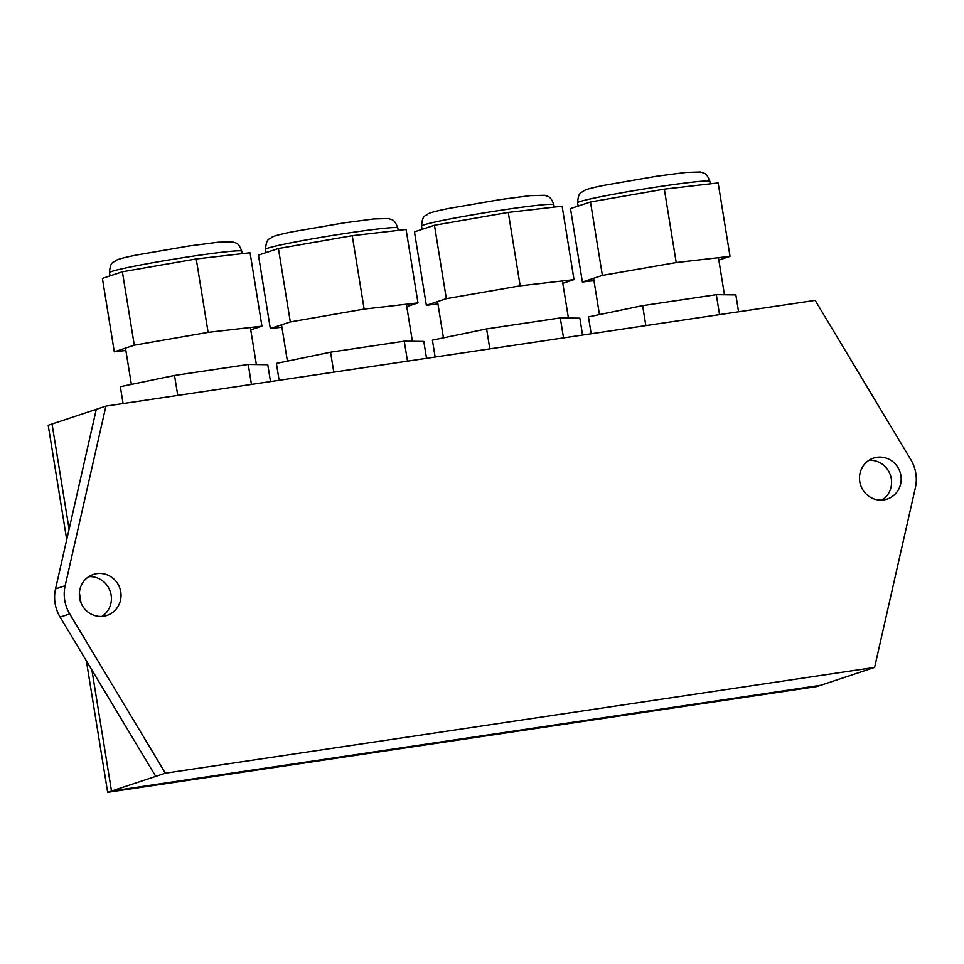 <?xml version="1.0" encoding="UTF-8"?>
<svg xmlns="http://www.w3.org/2000/svg" width="964" height="964" viewBox="0 0 964 964"><rect width="100%" height="100%" fill="white"/><g stroke="black" fill="none" stroke-linecap="round" stroke-linejoin="round"><path stroke-width="1.45" d="M120.753 591.872A21.594 20.774 71.7 0 0 93.388 574.448A21.594 20.774 71.7 0 0 79.614 598.005A21.594 20.774 71.7 0 0 106.98 615.43A21.594 20.774 71.7 0 0 120.753 591.872M88.784 576.665A21.594 20.774 -108.3 0 1 111.125 595.065A21.594 20.774 -108.3 0 1 101.955 616.406M900.906 475.541A21.594 20.774 71.7 0 0 873.541 458.117A21.594 20.774 71.7 0 0 859.768 481.675A21.594 20.774 71.7 0 0 887.133 499.099A21.594 20.774 71.7 0 0 900.906 475.541M868.938 460.322A21.594 20.774 -108.3 0 1 891.29 478.722A21.594 20.774 -108.3 0 1 882.12 500.075M155.746 776.369L165.362 773.176L69.733 613.935A37.222 35.813 -108.3 0 1 65.154 585.702L105.92 406.121L96.292 409.314L55.538 588.896A37.222 35.813 71.7 0 0 60.117 617.129L155.746 776.369L111.499 791.046L91.905 670.064L111.499 791.046L820.738 685.284L816.882 686.561L107.655 792.324L86.35 660.822M96.292 409.314L52.044 423.991L69.083 529.2L52.044 423.991L48.2 425.269L66.721 539.623M79.385 592.788L81.048 603.042L79.385 592.788M165.362 773.176L874.601 667.413L915.354 487.844A37.222 35.813 71.7 0 0 910.787 459.611L815.146 300.37L105.92 406.121M874.601 667.413L820.738 685.284L111.499 791.046L107.655 792.324M591.185 333.761L588.45 316.879L642.614 305.648L716.324 294.659L735.857 294.9L738.593 311.782M642.614 305.648L645.856 325.615M716.324 294.659L719.554 314.626M718.831 260.075L730.037 256.352L676.21 262.557L602.38 275.391L590.486 201.982L570.495 208.61L582.389 282.018L593.969 280.681M602.38 275.391L582.389 282.018M676.21 262.557L664.317 189.149L590.486 201.982M730.037 256.352L718.144 182.943L664.317 189.149M435.15 357.029L432.414 340.147L486.591 328.917L560.289 317.927L579.834 318.168L582.569 335.05M486.591 328.917L489.82 348.884M560.289 317.927L563.53 337.894M562.807 283.332L574.014 279.62L520.174 285.826L446.344 298.659L434.451 225.251L414.46 231.878L426.353 305.287L437.945 303.949M446.344 298.659L426.353 305.287M520.174 285.826L508.281 212.417L434.451 225.251M574.014 279.62L562.12 206.212L508.281 212.417M279.126 380.298L276.391 363.416L330.556 352.185L404.265 341.196L423.798 341.437L426.534 358.319M330.556 352.185L333.785 372.152M404.265 341.196L407.495 361.151M406.772 306.6L417.978 302.889L364.139 309.095L290.309 321.928L278.427 248.519L258.424 255.147L270.318 328.555L281.91 327.218M290.309 321.928L270.318 328.555M364.139 309.095L352.258 235.686L278.427 248.519M417.978 302.889L406.085 229.48L352.258 235.686M123.091 403.567L120.355 386.685L174.52 375.454L248.23 364.452L267.763 364.705L270.498 381.587M174.52 375.454L177.762 395.409M248.23 364.452L251.459 384.419M250.736 329.869L261.943 326.157L208.116 332.363L134.285 345.196L122.392 271.788L102.401 278.415L114.294 351.824L125.874 350.486M134.285 345.196L114.294 351.824M208.116 332.363L196.222 258.954L122.392 271.788M261.943 326.157L250.05 252.749L196.222 258.954M65.154 585.702L55.538 588.896M69.733 613.935L60.117 617.129M577.593 202.814A66.998 3.013 -9.2 0 1 661.039 186.365A66.998 3.013 -9.2 0 1 709.866 181.401C706.299 172.062 704.407 173.725 700.599 172.002L686.067 172.411L656.508 176.279L604.741 185.208C593.137 187.534 586.233 189.342 584.015 190.655C582.003 193.222 578.496 190.426 577.593 202.814L578.123 206.079M421.557 226.082A66.998 3.013 -9.2 0 1 505.016 209.634A66.998 3.013 -9.2 0 1 553.83 204.657C550.275 195.318 548.371 196.993 544.564 195.27L530.031 195.68L500.473 199.548L448.706 208.477C437.102 210.791 430.197 212.61 427.98 213.924C425.98 216.49 422.461 213.695 421.557 226.082L422.087 229.348M265.522 249.351A66.998 3.013 -9.2 0 1 348.98 232.902A66.998 3.013 -9.2 0 1 397.795 227.926C394.24 218.587 392.336 220.262 388.528 218.539L373.996 218.948L344.449 222.817L292.67 231.746C281.078 234.059 274.162 235.879 271.944 237.192C269.944 239.759 266.438 236.951 265.522 249.351L266.052 252.616M109.498 272.619A66.998 3.013 -9.2 0 1 192.945 256.171A66.998 3.013 -9.2 0 1 241.771 251.194C238.204 241.856 236.3 243.531 232.505 241.807L217.972 242.217L188.414 246.085L136.647 255.014C125.043 257.328 118.126 259.147 115.921 260.461C113.909 263.027 110.402 260.22 109.498 272.619L110.029 275.885M593.583 278.307L599.463 314.601M718.445 257.689L724.458 294.755M710.263 183.847L709.866 181.401M437.56 301.575L443.44 337.87M562.422 280.958L568.423 318.024M554.228 207.115L553.83 204.657M281.524 324.844L287.405 361.139M406.386 304.226L412.387 341.292M398.192 230.384L397.795 227.926M125.489 348.112L131.369 384.395M250.351 327.495L256.364 364.561M242.169 253.653L241.771 251.194"/></g></svg>
